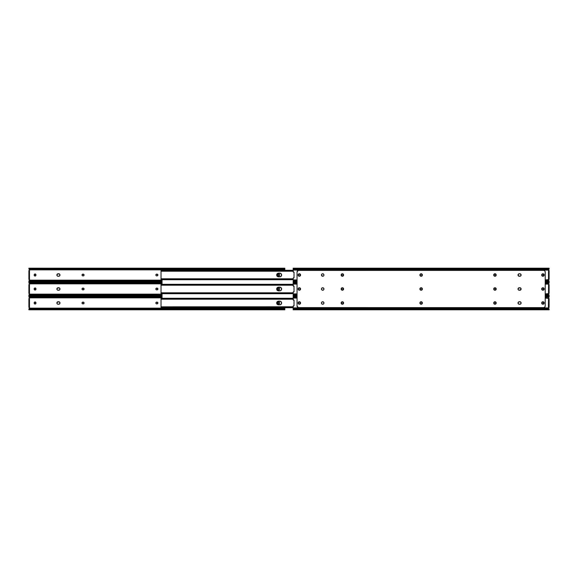 <?xml version="1.0" encoding="UTF-8"?>
<svg xmlns="http://www.w3.org/2000/svg" width="578" height="578" viewBox="0 0 578 578"><rect width="100%" height="100%" fill="white"/><g stroke="black" fill="none" stroke-linecap="round" stroke-linejoin="round"><path stroke-width="0.87" d="M278.675 276.038A0.874 0.874 0 0 0 279.542 275.164A0.874 0.874 0 0 1 278.675 276.038L277.801 275.164L278.675 273.979L279.542 274.853L278.675 276.038A0.874 0.874 0 0 1 277.801 275.164A0.874 0.874 0 0 0 278.675 276.038L278.502 276.017M34.449 275.785A0.874 0.874 0 0 0 34.723 275.966L34.89 276.017A0.874 0.874 0 0 0 35.937 275.164A0.874 0.874 0 0 1 35.063 276.038L34.189 275.164L35.063 273.979L35.937 274.853L35.063 276.038A0.874 0.874 0 0 1 34.189 275.164L34.203 275.338A0.874 0.874 0 0 0 34.442 275.778M29.095 279.463L29.557 280.157L162.042 280.157L29.557 280.157L29.095 279.463A0.506 0.506 0 0 1 29.557 280.157L29.297 279.506M284.831 268.25L284.535 268.647L29.196 268.647L284.535 268.647A1.163 0.824 180 0 1 283.971 268.893L29.767 268.893L283.971 268.893L30.063 268.951L283.971 269.305A1.163 0.824 0 0 0 284.535 269.059L284.831 268.206L28.9 268.206L29.557 269.861L284.831 269.861L284.831 269.059L283.668 269.305L284.831 268.206L284.831 270.302L284.831 269.861L29.557 269.861L29.478 270.374A0.506 0.506 0 0 0 29.594 270.121M82.033 275.179L82.076 275.345A0.874 0.874 0 0 0 82.885 275.879L82.163 275.496L82.076 274.673L83.528 274.203L83.998 275.345L82.885 275.879A0.874 0.874 0 0 1 82.011 275.012A0.874 0.874 0 0 1 82.885 274.138L82.712 274.153M59.772 274.319A1.243 1.243 0 0 0 58.739 273.77L59.772 274.319L59.888 275.482L58.985 276.226L57.648 276.154L56.976 275.482L56.976 274.536L58.739 273.77A1.243 1.243 0 0 1 59.982 275.012A1.243 1.243 0 0 1 58.739 276.248L58.739 276.248A1.243 1.243 0 0 0 59.772 275.699M156.71 275.879L155.988 275.496L155.908 274.673L157.353 274.203L157.83 275.345L156.71 275.879A0.874 0.874 0 0 1 155.843 275.012A0.874 0.874 0 0 1 156.71 274.138A0.874 0.874 0 0 0 155.988 275.489A0.874 0.874 0 0 0 156.71 275.879L157.353 275.814A0.874 0.874 0 0 0 157.353 274.203L157.021 274.138A0.874 0.874 0 0 1 157.895 275.012A0.874 0.874 0 0 1 157.021 275.879A0.874 0.874 0 0 0 157.353 275.814M28.9 281.37L28.9 281.753M28.9 268.25L29.196 269.059A1.163 0.824 0 0 0 29.767 269.305L29.767 268.893A1.163 0.824 180 0 1 29.196 268.647L30.063 269.305L28.9 268.647M284.831 269.059L284.831 268.647M29.521 280.243L28.907 280.959L30.063 281.067L28.9 281.811L162.042 281.811M162.042 281.37L29.196 281.37L162.042 281.37M162.042 281.125L29.767 281.125L162.042 281.125M162.042 281.067L30.063 281.067L162.042 281.067M162.042 280.713L30.063 280.713L162.042 280.713M28.914 281.226L28.9 281.768L29.196 281.37A1.163 0.824 0 0 1 29.767 281.125L29.767 280.713A1.163 0.824 180 0 0 29.196 280.959L28.914 281.226L29.427 281.233M29.037 269.283L29.557 269.854A0.506 0.506 0 0 1 29.095 270.555M279.528 275.338L279.528 274.687A0.874 0.874 0 0 0 277.801 274.853A0.874 0.874 0 0 1 278.675 273.979A0.874 0.874 0 0 1 279.542 274.853A0.874 0.874 0 0 0 279.528 274.687M34.442 274.239A0.874 0.874 0 0 0 34.254 274.521L34.203 274.687A0.874 0.874 0 0 0 34.189 274.853A0.874 0.874 0 0 1 35.063 273.979A0.874 0.874 0 0 1 35.937 274.853A0.874 0.874 0 0 0 35.229 274.001L35.063 273.979A0.874 0.874 0 0 0 34.449 274.239M82.033 274.839L82.011 275.012A0.874 0.874 0 0 0 82.076 275.338M83.918 274.521A0.874 0.874 0 0 0 83.362 274.153L83.196 274.138A0.874 0.874 0 0 1 84.07 275.012A0.874 0.874 0 0 1 83.196 275.879L83.362 275.865A0.874 0.874 0 0 0 83.918 275.496M56.904 275.258A1.243 1.243 0 0 0 57.432 276.038L58.118 276.248A1.243 1.243 0 0 1 56.882 275.012A1.243 1.243 0 0 1 58.118 273.77L57.879 273.791M59.888 275.482L59.96 275.251A1.243 1.243 0 0 0 59.96 274.767M28.9 270.555L28.9 279.463L29.478 279.463L29.478 270.555L28.9 270.555L28.9 278.69L29.478 278.69L29.478 271.328L28.9 271.328L29.478 271.328L29.478 270.555L28.9 270.555M284.304 268.792L284.831 268.813M156.71 274.138L157.021 274.138A0.874 0.874 0 0 1 157.353 274.203M58.985 276.226L58.118 276.248A1.243 1.243 0 0 1 57.432 276.038M58.739 273.77L58.118 273.77A1.243 1.243 0 0 0 57.244 274.131M57.244 274.138A1.243 1.243 0 0 0 56.904 275.251M83.362 274.153A0.874 0.874 0 0 0 83.196 274.138L82.885 274.138A0.874 0.874 0 0 0 82.083 274.673M82.885 275.879L83.196 275.879A0.874 0.874 0 0 0 83.362 275.865M34.189 274.853L34.189 275.164A0.874 0.874 0 0 0 34.203 275.33M29.449 280.33L29.016 280.764M29.478 278.69L28.9 278.69L28.9 279.463L29.478 279.463L29.478 278.69M32.773 281.811L32.773 282.201M32.773 295.799L32.773 296.189M59.772 302.301A1.243 1.243 0 0 0 58.739 301.752L59.772 302.301L59.888 303.464L58.985 304.209L57.648 304.136L56.976 303.464L56.976 302.518L58.739 301.752A1.243 1.243 0 0 1 59.982 302.988A1.243 1.243 0 0 1 58.739 304.23L58.985 304.209M59.772 288.314A1.243 1.243 0 0 0 58.739 287.757L59.772 288.314L59.888 289.477L59.216 290.149L57.648 290.149L56.976 289.477L56.976 288.523L58.739 287.757A1.243 1.243 0 0 1 59.982 289A1.243 1.243 0 0 1 58.739 290.243L58.985 290.214M278.675 290.026A0.874 0.874 0 0 0 279.542 289.152A0.874 0.874 0 0 1 278.675 290.026L277.801 289.152L278.675 287.974L279.542 288.848L278.675 290.026A0.874 0.874 0 0 1 277.801 289.152A0.874 0.874 0 0 0 278.675 290.026L278.502 290.012M34.449 289.773A0.874 0.874 0 0 0 34.723 289.961L34.89 290.012A0.874 0.874 0 0 0 35.937 289.152A0.874 0.874 0 0 1 35.063 290.026L34.189 289.152L35.063 287.974L35.937 288.848L35.063 290.026A0.874 0.874 0 0 1 34.189 289.152L34.203 289.325A0.874 0.874 0 0 0 34.254 289.484M29.095 293.458L29.557 294.151L162.042 294.151L29.514 294.238L29.095 293.458A0.506 0.506 0 0 1 29.557 294.151L29.297 293.501M162.042 282.201L28.9 282.201L29.557 283.849L162.042 283.849L29.557 283.849L29.478 284.362A0.506 0.506 0 0 0 29.514 284.325M82.033 289.173L82.076 289.332A0.874 0.874 0 0 0 82.885 289.874L82.163 289.484L82.076 288.668L83.528 288.191L83.998 289.332L82.885 289.874A0.874 0.874 0 0 1 82.011 289A0.874 0.874 0 0 1 82.885 288.126L82.712 288.147M57.879 290.214L58.118 290.243A1.243 1.243 0 0 1 56.882 289A1.243 1.243 0 0 1 58.118 287.757L57.879 287.786M156.71 289.874L155.988 289.484L155.908 288.668L157.353 288.191L157.83 289.332L156.71 289.874A0.874 0.874 0 0 1 155.843 289A0.874 0.874 0 0 1 156.71 288.126A0.874 0.874 0 0 0 155.988 289.484A0.874 0.874 0 0 0 156.71 289.874L157.353 289.809A0.874 0.874 0 0 0 157.353 288.198L157.021 288.126A0.874 0.874 0 0 1 157.895 289A0.874 0.874 0 0 1 157.021 289.874A0.874 0.874 0 0 0 157.353 289.809M28.9 295.358L28.9 295.799L162.042 295.799M28.9 282.245L29.196 283.047A1.163 0.824 0 0 0 29.767 283.299L29.767 282.888A1.163 0.824 180 0 1 29.196 282.642L28.9 282.245L29.196 282.642L162.042 282.642L29.196 282.642L162.042 282.888L29.767 282.888L162.042 282.938L30.063 283.299L162.042 283.299L29.767 283.299L28.9 282.642M29.521 294.231L28.907 294.953L30.063 295.062L28.9 295.755L29.196 295.358L162.042 295.358L29.196 295.358A1.163 0.824 0 0 1 29.767 295.112L162.042 295.112L29.767 295.112L162.042 295.062L29.767 294.701A1.163 0.824 180 0 0 29.196 294.953L28.9 295.755M29.037 283.271L29.557 283.841A0.506 0.506 0 0 1 29.095 284.542M279.528 289.325L279.528 288.675A0.874 0.874 0 0 0 277.801 288.848A0.874 0.874 0 0 1 278.675 287.974A0.874 0.874 0 0 1 279.542 288.848A0.874 0.874 0 0 0 279.528 288.682M34.442 288.234A0.874 0.874 0 0 0 34.254 288.509L34.203 288.675A0.874 0.874 0 0 0 34.189 288.841A0.874 0.874 0 0 1 35.063 287.974A0.874 0.874 0 0 1 35.937 288.848A0.874 0.874 0 0 0 35.229 287.989L35.063 287.974A0.874 0.874 0 0 0 34.449 288.227M82.033 288.827L82.011 289A0.874 0.874 0 0 0 82.076 289.332M83.918 288.509A0.874 0.874 0 0 0 83.362 288.147L83.196 288.126A0.874 0.874 0 0 1 84.07 289A0.874 0.874 0 0 1 83.196 289.874L83.362 289.853A0.874 0.874 0 0 0 83.918 289.491M59.888 289.477L59.96 289.238A1.243 1.243 0 0 0 59.96 288.762M58.739 287.757L58.118 287.757A1.243 1.243 0 0 0 57.432 290.033L57.648 290.149A1.243 1.243 0 0 0 58.118 290.243L58.739 290.243A1.243 1.243 0 0 0 59.772 289.686M28.9 284.542L28.9 293.458L29.478 293.458L29.478 284.557L28.9 284.542L28.9 292.685L29.478 292.685L29.478 285.315L28.9 285.315L29.478 285.315L29.478 284.542L28.9 284.542M28.914 295.221L29.427 295.221M156.71 288.126L157.021 288.126A0.874 0.874 0 0 1 157.353 288.191M83.362 288.147A0.874 0.874 0 0 0 83.196 288.126L82.885 288.126A0.874 0.874 0 0 0 82.011 288.993M82.885 289.874L83.196 289.874A0.874 0.874 0 0 0 83.362 289.853M34.189 288.848L34.189 289.152A0.874 0.874 0 0 0 34.203 289.325M29.449 294.318L29.037 294.729M29.478 292.685L28.9 292.685L28.9 293.458L29.478 293.458L29.478 292.685M278.675 304.021A0.874 0.874 0 0 0 279.542 303.147A0.874 0.874 0 0 1 278.675 304.021L277.801 303.147L278.675 301.962L279.542 302.836L278.675 304.021A0.874 0.874 0 0 1 277.801 303.147A0.874 0.874 0 0 0 278.675 304.021L278.502 303.999M34.449 303.761A0.874 0.874 0 0 0 34.723 303.949L34.89 303.999A0.874 0.874 0 0 0 35.937 303.147A0.874 0.874 0 0 1 35.063 304.021L34.189 303.147L35.063 301.962L35.937 302.836L35.063 304.021A0.874 0.874 0 0 1 34.189 303.147L34.203 303.313A0.874 0.874 0 0 0 34.442 303.761M29.095 307.445L29.557 308.139L284.831 308.139L284.831 307.698L284.831 308.139L29.514 308.226L29.095 307.445A0.506 0.506 0 0 1 29.557 308.139L29.297 307.489M28.9 296.247L29.557 297.843L162.042 297.843L29.557 297.843L29.478 298.349A0.506 0.506 0 0 0 29.594 298.096M82.033 303.161L82.076 303.327A0.874 0.874 0 0 0 82.885 303.862L82.163 303.472L82.076 302.655L83.528 302.186L83.998 303.327L82.885 303.862A0.874 0.874 0 0 1 82.011 302.988A0.874 0.874 0 0 1 82.885 302.121L82.712 302.135M156.71 303.862L155.988 303.472L155.908 302.655L157.353 302.186L157.83 303.327L156.71 303.862A0.874 0.874 0 0 1 155.843 302.988A0.874 0.874 0 0 1 156.71 302.121A0.874 0.874 0 0 0 155.988 303.472A0.874 0.874 0 0 0 156.71 303.862L157.353 303.797A0.874 0.874 0 0 0 157.353 302.186L157.021 302.121A0.874 0.874 0 0 1 157.895 302.988A0.874 0.874 0 0 1 157.021 303.862A0.874 0.874 0 0 0 157.353 303.797M28.9 309.353L28.9 309.794L284.831 309.794L284.535 309.353L29.196 309.353L28.9 309.75L29.196 309.353L283.971 309.107L29.196 309.353A1.163 0.824 0 0 1 29.767 309.107L283.971 309.107L29.767 309.107L283.668 309.049L30.063 308.695L283.971 308.695L284.824 309.208L284.831 308.139L284.824 309.208L284.535 308.941A1.163 0.824 180 0 0 283.971 308.695L283.971 309.107A1.163 0.824 0 0 1 284.535 309.353L284.831 309.75M162.042 296.189L28.9 296.189L29.196 296.63L162.042 296.63L29.196 296.63L162.042 296.875L29.767 296.875L162.042 296.933L30.063 297.287L162.042 297.287L29.767 297.287L28.9 296.63M29.521 308.219L28.907 308.941L29.767 308.695A1.163 0.824 180 0 0 29.196 308.941L28.9 309.75M279.528 303.313L279.528 302.662A0.874 0.874 0 0 0 277.801 302.836A0.874 0.874 0 0 1 278.675 301.962A0.874 0.874 0 0 1 279.542 302.836A0.874 0.874 0 0 0 279.528 302.67M34.442 302.222A0.874 0.874 0 0 0 34.254 302.496L34.203 302.662A0.874 0.874 0 0 0 34.189 302.836A0.874 0.874 0 0 1 35.063 301.962A0.874 0.874 0 0 1 35.937 302.836A0.874 0.874 0 0 0 35.229 301.983L35.063 301.962A0.874 0.874 0 0 0 34.449 302.215M82.033 302.821L82.011 302.988A0.874 0.874 0 0 0 82.076 303.32M83.918 302.504A0.874 0.874 0 0 0 83.362 302.135L83.196 302.121A0.874 0.874 0 0 1 84.07 302.988A0.874 0.874 0 0 1 83.196 303.862L83.362 303.847A0.874 0.874 0 0 0 83.918 303.479M59.888 303.464L59.96 303.233A1.243 1.243 0 0 0 59.96 302.749M57.244 303.869A1.243 1.243 0 0 0 57.432 304.021L58.118 304.23A1.243 1.243 0 0 1 56.882 302.988A1.243 1.243 0 0 1 58.118 301.752L57.879 301.774M28.9 298.537L28.9 307.445L29.478 307.445L29.478 298.551L28.9 298.537L28.9 306.672L29.478 306.672L29.478 299.31L28.9 299.31L29.478 299.31L29.478 298.537L28.9 298.537M284.831 309.353L284.831 308.941M29.767 296.875A1.163 0.824 180 0 1 29.196 296.63L29.196 297.041A1.163 0.824 0 0 0 29.767 297.287L29.767 296.875M28.914 309.208L29.427 309.208M284.831 309.187L284.304 309.208M156.71 302.121L157.021 302.121A0.874 0.874 0 0 1 157.353 302.186M57.432 304.021A1.243 1.243 0 0 0 58.118 304.23L58.739 304.23A1.243 1.243 0 0 0 59.772 303.681M58.739 301.752L58.118 301.752A1.243 1.243 0 0 0 56.904 302.742M56.904 302.749A1.243 1.243 0 0 0 57.244 303.862M83.362 302.135A0.874 0.874 0 0 0 83.196 302.121L82.885 302.121A0.874 0.874 0 0 0 82.011 302.988M82.885 303.862L83.196 303.862A0.874 0.874 0 0 0 83.362 303.847M34.189 302.836L34.189 303.147A0.874 0.874 0 0 0 34.203 303.313M29.016 297.236L29.557 297.843A0.506 0.506 0 0 1 29.095 298.537M29.449 308.305L29.037 308.717M29.478 306.672L28.9 306.672L28.9 307.445L29.478 307.445L29.478 306.672M280.135 276.819L277.83 276.71L276.833 275.713L277.007 273.986L278.538 273.17L280.8 273.481L281.616 275.012L280.8 276.537L278.538 276.848A1.842 1.842 0 0 1 276.696 275.012A1.842 1.842 0 0 1 278.538 273.17L278.177 273.206M162.042 279.716L162.042 284.297M162.042 293.703L162.042 298.299M281.479 288.292A1.842 1.842 0 0 0 279.774 287.158L281.305 287.974L281.479 289.708L280.482 290.698L278.177 290.806L276.833 289.708L277.007 287.974L278.177 287.194L280.8 287.468M280.135 304.794L277.83 304.693L276.833 303.696L277.007 301.969L278.538 301.152L280.8 301.463L281.616 302.988L280.8 304.519L278.538 304.83A1.842 1.842 0 0 1 276.696 302.988A1.842 1.842 0 0 1 278.538 301.152L278.177 301.181M161.031 278.993L161.031 271.024L161.031 278.82L161.551 279.102L293.169 279.102L161.551 279.102L293.169 279.174L161.811 279.174L161.811 279.673L293.169 279.673L161.385 279.701L293.169 279.701L161.031 279.716M276.999 273.994A1.842 1.842 0 0 0 276.732 274.644L276.696 275.012A1.842 1.842 0 0 0 276.732 275.366L276.833 275.713A1.842 1.842 0 0 0 278.538 276.848M280.8 273.481L280.135 273.206M161.06 270.591L293.169 270.323L161.385 270.323L161.031 271.212L161.031 270.627M161.811 270.345L293.169 270.345L161.811 270.345L161.811 270.844L293.169 270.844L161.551 270.923L293.169 270.923L161.031 271.205L161.811 270.345M293.169 279.701L161.385 279.701L161.811 279.174L161.031 278.82L161.031 279.608L161.031 278.849M281.305 273.979A1.842 1.842 0 0 0 279.774 273.17L278.538 273.17A1.842 1.842 0 0 0 277.007 273.979M279.774 273.17A1.842 1.842 0 0 1 281.616 275.012A1.842 1.842 0 0 1 279.774 276.848A1.842 1.842 0 0 0 281.313 273.994M161.031 292.988L161.031 285.012L161.031 292.808L161.551 293.089L293.169 293.089L161.551 293.089L293.169 293.169L161.811 293.169L161.811 293.667L293.169 293.667L161.385 293.689L293.169 293.689L161.031 293.703L293.169 293.689M280.135 290.806L278.538 290.842A1.842 1.842 0 0 1 276.696 289A1.842 1.842 0 0 1 278.538 287.158L278.177 287.194M276.833 288.299A1.842 1.842 0 0 0 276.732 288.639L276.696 289A1.842 1.842 0 0 0 276.732 289.354L276.833 289.708A1.842 1.842 0 0 0 278.538 290.842L278.177 290.806M161.031 284.318L293.169 284.297L161.385 284.311L293.169 284.333L161.811 284.333L161.811 284.831L293.169 284.831L161.551 284.911L293.169 284.911L161.031 285.207L161.031 284.578L161.031 285.192L161.811 284.831L161.385 284.311L293.169 284.311M161.031 293.703L161.811 293.667L161.031 292.808L161.031 293.602L161.031 292.836M281.479 289.708A1.842 1.842 0 0 1 279.781 290.842A1.842 1.842 0 0 0 281.616 289A1.842 1.842 0 0 0 279.774 287.158L278.538 287.158A1.842 1.842 0 0 0 276.84 288.292M281.479 289.701A1.842 1.842 0 0 0 281.479 288.299M161.031 306.976L161.031 299.007L161.031 306.795L161.551 307.077L293.169 307.077L161.551 307.077L293.169 307.156L161.811 307.156L161.811 307.655L293.169 307.655L161.385 307.677L293.169 307.677L161.031 307.677L161.811 307.655L161.031 306.788L161.06 307.409L161.031 306.795M281.313 304.006A1.842 1.842 0 0 0 279.774 301.152L278.538 301.152A1.842 1.842 0 0 0 276.732 302.626L276.696 302.988A1.842 1.842 0 0 0 276.732 303.349L276.833 303.696A1.842 1.842 0 0 0 276.999 304.006M280.8 301.463L280.135 301.181M161.385 298.299L293.169 298.327L161.811 298.327L161.811 298.826L293.169 298.826L161.551 298.898L293.169 298.898L161.031 299.194L161.031 298.573L161.031 299.18L161.811 298.826L161.385 298.299L293.169 298.299L161.385 298.299M293.169 306.788L161.031 306.831M277.007 304.021A1.842 1.842 0 0 0 278.538 304.83M279.774 301.152A1.842 1.842 0 0 1 281.616 302.988A1.842 1.842 0 0 1 279.774 304.83A1.842 1.842 0 0 0 281.305 304.021M300.134 274.521A0.874 0.874 0 0 0 298.992 274.051L299.816 274.131L300.199 274.853L299.946 275.778L298.992 275.973A0.874 0.874 0 0 0 299.325 276.038A0.874 0.874 0 0 1 298.458 275.164A0.874 0.874 0 0 0 298.472 275.33L298.84 274.131M298.602 275.648A0.874 0.874 0 0 0 298.71 275.778L298.472 275.338M542.771 274.001L543.811 274.853L542.937 276.038A0.874 0.874 0 0 1 542.063 275.164A0.874 0.874 0 0 0 542.937 276.038L542.771 276.017M322.936 273.791L323.384 273.979A1.243 1.243 0 0 0 322.697 273.77A1.243 1.243 0 0 1 323.384 273.979A1.243 1.243 0 0 0 322.459 273.791A1.243 1.243 0 0 1 322.697 273.77L323.731 274.319A1.243 1.243 0 0 1 323.839 274.528A1.243 1.243 0 0 0 323.731 274.326L323.846 274.536A1.243 1.243 0 0 1 323.911 275.251A1.243 1.243 0 0 0 323.846 274.536L323.94 275.012A1.243 1.243 0 0 1 322.697 276.248A1.243 1.243 0 0 1 321.549 274.543A1.243 1.243 0 0 0 321.476 275.244A1.243 1.243 0 0 1 321.455 275.012A1.243 1.243 0 0 0 321.476 275.244L321.664 274.319A1.243 1.243 0 0 1 322.221 273.864L322.452 273.791A1.243 1.243 0 0 0 322.221 273.864A1.243 1.243 0 0 1 322.452 273.791L322.697 273.77A1.243 1.243 0 0 0 321.823 274.131L322.221 273.864A1.243 1.243 0 0 0 322.011 273.979L322.221 273.864M323.839 275.489A1.243 1.243 0 0 1 322.943 276.226A1.243 1.243 0 0 0 323.839 275.489A1.243 1.243 0 0 1 323.731 275.699L323.384 276.038A1.243 1.243 0 0 0 323.723 275.699L323.846 275.482A1.243 1.243 0 0 0 323.94 275.012L323.846 275.482M322.943 276.226A1.243 1.243 0 0 0 323.384 276.038L322.936 276.226A1.243 1.243 0 0 1 322.697 276.248A1.243 1.243 0 0 0 322.936 276.226L322.697 276.248A1.243 1.243 0 0 1 322.459 276.226L321.823 275.887A1.243 1.243 0 0 0 322.004 276.038A1.243 1.243 0 0 1 321.484 275.258A1.243 1.243 0 0 0 321.816 275.887M293.176 278.17A0.39 0.39 0 0 0 293.176 278.177L293.169 278.249A0.39 0.39 0 0 1 293.602 277.866A0.39 0.39 0 0 0 293.552 277.859L293.48 277.866M545.227 281.811L549.1 281.811L548.963 280.742L545.227 280.742L548.963 280.742L548.435 280.142A0.506 0.506 0 0 1 548.551 279.608L548.443 280.157L545.227 279.918L548.522 279.651L548.573 270.425M293.436 272.137A0.39 0.39 0 0 1 293.364 272.108L294.021 272.101L294.021 277.917L293.602 277.866M293.176 271.848A0.39 0.39 0 0 0 293.176 271.855L293.169 270.099L293.299 272.057A0.39 0.39 0 0 1 293.241 272M542.085 275.338L542.085 274.687A0.874 0.874 0 0 0 542.063 274.853A0.874 0.874 0 0 1 542.937 273.979A0.874 0.874 0 0 1 543.811 274.853A0.874 0.874 0 0 0 543.667 274.377M494.002 274.673L495.115 274.138A0.874 0.874 0 0 1 495.989 275.012A0.874 0.874 0 0 1 495.115 275.879L494.19 275.627L493.952 274.839A0.874 0.874 0 0 0 493.952 275.179M494.472 275.814A0.874 0.874 0 0 0 494.804 275.879L495.115 275.879A0.874 0.874 0 0 0 495.447 275.814L495.288 275.865M495.837 274.528L495.599 275.735M495.599 274.283L495.729 274.391A0.874 0.874 0 0 0 495.115 274.138L494.804 274.138A0.874 0.874 0 0 0 494.472 274.203M518.04 274.767L518.784 273.864L520.121 273.791A1.243 1.243 0 0 0 519.882 273.77A1.243 1.243 0 0 1 520.756 274.131A1.243 1.243 0 0 0 520.121 273.791L520.756 274.131A1.243 1.243 0 0 0 519.882 273.77A1.243 1.243 0 0 1 521.118 275.012L520.756 275.887A1.243 1.243 0 0 1 520.359 276.154L520.121 276.226A1.243 1.243 0 0 0 520.352 276.154A1.243 1.243 0 0 1 519.882 276.248A1.243 1.243 0 0 0 520.121 276.226L518.379 275.887L518.228 274.319M421.622 275.814L420.495 275.735M422.092 275.345L421.774 275.735M421.622 274.203L422.142 275.179A0.874 0.874 0 0 0 421.29 274.138L421.456 274.153M420.495 274.283L421.29 274.138A0.874 0.874 0 0 1 422.157 275.012A0.874 0.874 0 0 1 421.29 275.879A0.874 0.874 0 0 0 422.142 275.186M420.365 275.627L420.257 275.496A0.874 0.874 0 0 0 420.979 275.879A0.874 0.874 0 0 1 420.105 275.012A0.874 0.874 0 0 1 420.979 274.138A0.874 0.874 0 0 0 420.257 274.521L420.365 274.391M343.346 275.345L342.227 275.879A0.874 0.874 0 0 1 341.36 275.012A0.874 0.874 0 0 1 342.227 274.138L343.159 274.391L343.397 275.179A0.874 0.874 0 0 0 343.397 274.846M342.87 274.203A0.874 0.874 0 0 0 342.537 274.138L342.227 274.138A0.874 0.874 0 0 0 341.894 274.203L342.06 274.153M341.504 275.496L341.743 274.283M341.743 275.735L341.612 275.627A0.874 0.874 0 0 0 342.227 275.879L342.537 275.879A0.874 0.874 0 0 0 342.87 275.814M549.1 281.811L549.1 281.37L545.227 281.37L549.1 281.146M549.1 268.878L549.1 268.206L293.169 268.206L293.169 268.647L293.169 268.206M549.057 269.167L549.1 268.647L293.169 268.647L293.169 270.099L293.169 268.647L549.1 268.647L549.1 268.206M293.169 280.742L297.041 280.742L293.169 280.742L293.169 281.37L297.041 281.37L293.169 281.37L293.169 281.811L293.169 280.742M297.041 279.918L293.169 279.918L297.041 279.918M548.486 280.251L548.406 279.918A0.506 0.506 0 0 1 548.522 279.651L549.1 279.463L549.1 270.569M548.551 269.695L548.963 269.283L293.169 269.283L548.963 269.283L548.443 269.854A0.506 0.506 0 0 0 548.753 270.526L548.522 270.374A0.506 0.506 0 0 1 548.406 270.099L549.1 268.98M293.169 270.099L548.406 270.099L293.169 270.099L293.169 271.768A0.39 0.39 0 0 0 293.602 272.151L294.021 272.101L294.021 277.917M293.169 278.249L293.169 279.918L293.169 278.249M542.135 274.521L542.605 274.051M542.605 275.973L542.135 275.496M420.17 274.68A0.874 0.874 0 0 0 420.249 275.489L420.105 275.012M342.537 274.138A0.874 0.874 0 0 1 343.411 275.012A0.874 0.874 0 0 1 342.537 275.879M341.894 274.203A0.874 0.874 0 0 0 341.612 275.627M520.756 275.887A1.243 1.243 0 0 1 520.359 276.154A1.243 1.243 0 0 0 520.756 275.887L519.882 276.248A1.243 1.243 0 0 0 520.352 276.154L520.121 276.226M321.484 275.258A1.243 1.243 0 0 0 322.452 276.226A1.243 1.243 0 0 1 322.011 276.046A1.243 1.243 0 0 0 322.936 276.226L322.936 276.226M321.556 274.528A1.243 1.243 0 0 1 321.664 274.326A1.243 1.243 0 0 0 321.556 274.528A1.243 1.243 0 0 1 321.664 274.326L322.011 273.979A1.243 1.243 0 0 0 321.671 274.319A1.243 1.243 0 0 1 321.816 274.131M495.447 275.814A0.874 0.874 0 0 0 495.736 274.391M494.804 275.879L494.804 275.879A0.874 0.874 0 0 1 493.93 275.012A0.874 0.874 0 0 1 494.804 274.138M543.551 274.232A0.874 0.874 0 0 0 542.937 273.979M542.323 274.239A0.874 0.874 0 0 0 542.085 274.68M543.667 275.648A0.874 0.874 0 0 0 543.811 275.164A0.874 0.874 0 0 1 542.937 276.038A0.874 0.874 0 0 0 543.551 275.785M298.472 274.687A0.874 0.874 0 0 0 298.458 274.853A0.874 0.874 0 0 1 299.325 273.979A0.874 0.874 0 0 1 300.199 274.853L300.199 275.164A0.874 0.874 0 0 1 299.325 276.038A0.874 0.874 0 0 0 300.054 275.655M548.551 279.608L549.1 279.463L549.1 270.555L548.522 270.374L548.522 279.651M420.661 301.846L420.892 301.774A1.243 1.243 0 0 0 419.989 303.464L420.105 302.301L420.892 301.774L422.012 302.113L422.374 302.988A1.243 1.243 0 0 1 421.131 304.23A1.243 1.243 0 0 1 419.895 302.988A1.243 1.243 0 0 1 421.131 301.752A1.243 1.243 0 0 1 422.374 302.988L422.28 303.464A1.243 1.243 0 0 0 422.352 302.756M420.661 304.136L420.444 304.021A1.243 1.243 0 0 0 421.824 304.021L420.892 304.209L420.105 303.681M298.111 302.756A1.243 1.243 0 0 0 298.183 303.457L298.299 302.301L299.086 301.774L300.206 302.113L300.567 302.988A1.243 1.243 0 0 1 299.325 304.23A1.243 1.243 0 0 1 298.089 302.988A1.243 1.243 0 0 1 299.325 301.752A1.243 1.243 0 0 1 300.567 302.988L300.546 303.233A1.243 1.243 0 0 0 300.546 302.749M298.183 303.472A1.243 1.243 0 0 0 300.473 303.472M300.473 303.464A1.243 1.243 0 0 0 300.546 303.233L299.57 304.209L298.183 303.464M322.452 304.209A1.243 1.243 0 0 1 322.221 304.136A1.243 1.243 0 0 0 323.384 304.021L323.384 304.021A1.243 1.243 0 0 1 322.459 304.209A1.243 1.243 0 0 0 322.697 304.23L322.221 304.136A1.243 1.243 0 0 0 322.452 304.209L322.011 304.021A1.243 1.243 0 0 0 322.221 304.136L322.011 304.021A1.243 1.243 0 0 1 321.671 303.681A1.243 1.243 0 0 0 322.004 304.021L321.664 303.681A1.243 1.243 0 0 1 321.556 303.472A1.243 1.243 0 0 0 321.664 303.674L321.549 303.464A1.243 1.243 0 0 1 321.476 302.756A1.243 1.243 0 0 0 321.549 303.457L321.664 302.301L322.452 301.774L323.572 302.113L323.94 302.988A1.243 1.243 0 0 1 322.697 304.23A1.243 1.243 0 0 1 321.455 302.988A1.243 1.243 0 0 1 322.697 301.752A1.243 1.243 0 0 1 323.94 302.988L323.846 303.464A1.243 1.243 0 0 0 323.911 302.749A1.243 1.243 0 0 1 323.846 303.464L323.731 303.681A1.243 1.243 0 0 0 323.839 303.472A1.243 1.243 0 0 1 323.731 303.674L322.697 304.23A1.243 1.243 0 0 0 323.384 304.021L323.174 304.136M341.352 303.681L341.143 302.988A1.243 1.243 0 0 0 341.504 303.869L341.165 302.749L341.909 301.846L343.072 301.962L343.621 302.988A1.243 1.243 0 0 1 342.386 304.23A1.243 1.243 0 0 1 341.143 302.988L341.352 302.301M341.511 303.869A1.243 1.243 0 0 0 343.621 302.988L342.855 304.136L341.504 303.869M494.486 301.846L494.717 301.774A1.243 1.243 0 0 0 493.814 303.464L493.93 302.301L494.717 301.774L495.837 302.113L496.199 302.988A1.243 1.243 0 0 1 494.963 304.23A1.243 1.243 0 0 1 493.72 302.988A1.243 1.243 0 0 1 494.963 301.752A1.243 1.243 0 0 1 496.199 302.988L496.105 303.464A1.243 1.243 0 0 0 496.177 302.756M496.105 303.464L495.202 304.209L494.269 304.021A1.243 1.243 0 0 0 496.105 303.472M520.756 302.113A1.243 1.243 0 0 0 520.568 301.962A1.243 1.243 0 0 1 520.756 302.113L521.118 302.988A1.243 1.243 0 0 1 519.882 304.23A1.243 1.243 0 0 0 520.121 304.209L519.261 304.23A1.243 1.243 0 0 1 518.018 302.988A1.243 1.243 0 0 1 519.261 301.752L519.882 301.752A1.243 1.243 0 0 1 520.568 301.954L520.756 302.113A1.243 1.243 0 0 0 519.882 301.752A1.243 1.243 0 0 1 521.118 302.988L520.568 304.021L519.261 304.23L518.379 303.869L518.04 302.749L518.784 301.846L520.352 301.846L521.096 302.749L520.908 303.681M419.989 274.536A1.243 1.243 0 0 0 419.917 275.244L420.105 274.319L420.892 273.791L422.012 274.131L422.374 275.012A1.243 1.243 0 0 1 421.131 276.248A1.243 1.243 0 0 1 419.895 275.012A1.243 1.243 0 0 1 421.131 273.77A1.243 1.243 0 0 1 422.374 275.012L422.28 275.482A1.243 1.243 0 0 0 422.28 274.536M419.917 275.258A1.243 1.243 0 0 0 422.28 275.489L420.892 276.226L419.917 275.251M420.444 287.967L420.892 287.786A1.243 1.243 0 0 0 421.131 290.243A1.243 1.243 0 0 0 422.374 289A1.243 1.243 0 0 1 421.131 290.243A1.243 1.243 0 0 1 419.895 289L421.131 287.757L422.012 288.126L422.374 289L422.012 289.874L421.131 290.243L419.895 289A1.243 1.243 0 0 1 421.131 287.757A1.243 1.243 0 0 1 422.374 289A1.243 1.243 0 0 0 421.824 287.967L422.012 288.126M298.183 274.543A1.243 1.243 0 0 0 298.111 275.244L298.299 274.319L299.086 273.791L300.206 274.131L300.567 275.012A1.243 1.243 0 0 1 299.325 276.248A1.243 1.243 0 0 1 298.089 275.012A1.243 1.243 0 0 1 299.325 273.77A1.243 1.243 0 0 1 300.567 275.012L300.546 275.251A1.243 1.243 0 0 0 300.473 274.536M298.111 275.258A1.243 1.243 0 0 0 300.546 275.258M322.459 276.226A1.243 1.243 0 0 0 322.697 276.248L321.484 275.251M542.251 287.967L542.699 287.786A1.243 1.243 0 0 0 542.937 290.243A1.243 1.243 0 0 0 543.623 290.033L542.063 289.874L541.904 288.314L543.414 287.851L544.18 289A1.243 1.243 0 0 1 542.937 290.243A1.243 1.243 0 0 1 541.694 289A1.243 1.243 0 0 1 542.937 287.757A1.243 1.243 0 0 1 544.18 289L544.151 289.238A1.243 1.243 0 0 0 543.631 287.974M543.631 290.026A1.243 1.243 0 0 0 544.151 289.246L543.623 290.033M541.723 302.749A1.243 1.243 0 0 0 541.788 303.464L541.904 302.301L542.699 301.774L543.819 302.113L544.18 302.988A1.243 1.243 0 0 1 542.937 304.23A1.243 1.243 0 0 1 541.694 302.988A1.243 1.243 0 0 1 542.937 301.752A1.243 1.243 0 0 1 544.18 302.988L544.151 303.233A1.243 1.243 0 0 0 544.158 302.756M541.796 303.472A1.243 1.243 0 0 0 544.079 303.472M544.086 303.457A1.243 1.243 0 0 0 544.151 303.24L543.183 304.209L541.796 303.464M520.121 287.786A1.243 1.243 0 0 0 519.882 287.757L520.121 287.786A1.243 1.243 0 0 1 520.561 287.967L521.118 289A1.243 1.243 0 0 1 519.882 290.243A1.243 1.243 0 0 0 520.352 290.149L518.784 290.149A1.243 1.243 0 0 0 519.261 290.243A1.243 1.243 0 0 1 518.018 289A1.243 1.243 0 0 1 519.261 287.757A1.243 1.243 0 0 0 518.784 287.851L519.882 287.757A1.243 1.243 0 0 1 520.352 287.851A1.243 1.243 0 0 0 519.882 287.757L520.352 287.851A1.243 1.243 0 0 1 520.561 287.967A1.243 1.243 0 0 0 520.359 287.858L520.756 288.126A1.243 1.243 0 0 0 520.568 287.974A1.243 1.243 0 0 1 520.756 288.126L520.756 289.874L518.784 290.149L518.112 289.477L518.112 288.523L519.882 287.757A1.243 1.243 0 0 1 521.118 289L520.908 289.686M541.788 274.536A1.243 1.243 0 0 0 541.723 275.251L541.904 274.319L542.699 273.791L543.819 274.131L544.18 275.012A1.243 1.243 0 0 1 542.937 276.248A1.243 1.243 0 0 1 541.694 275.012A1.243 1.243 0 0 1 542.937 273.77A1.243 1.243 0 0 1 544.18 275.012L544.151 275.251A1.243 1.243 0 0 0 544.086 274.543M541.723 275.258A1.243 1.243 0 0 0 544.151 275.258M493.814 274.536A1.243 1.243 0 0 0 493.742 275.251L493.93 274.319L494.717 273.791L495.837 274.131L496.199 275.012A1.243 1.243 0 0 1 494.963 276.248A1.243 1.243 0 0 1 493.72 275.012A1.243 1.243 0 0 1 494.963 273.77A1.243 1.243 0 0 1 496.199 275.012L496.105 275.482A1.243 1.243 0 0 0 496.105 274.543M493.742 275.258A1.243 1.243 0 0 0 496.105 275.489L494.717 276.226L493.742 275.251M494.269 287.967L494.717 287.786A1.243 1.243 0 0 0 494.956 290.243A1.243 1.243 0 0 0 496.199 289A1.243 1.243 0 0 1 494.963 290.243A1.243 1.243 0 0 1 493.72 289L494.082 288.126L494.963 287.757L496.199 289L494.963 290.243L494.082 289.874L493.72 289A1.243 1.243 0 0 1 494.963 287.757A1.243 1.243 0 0 1 496.199 289A1.243 1.243 0 0 0 495.649 287.967L495.837 288.126M341.511 289.881A1.243 1.243 0 0 0 341.909 290.142L341.143 289A1.243 1.243 0 0 0 341.504 289.874L341.165 288.762L341.909 287.851L343.072 287.967L343.621 289A1.243 1.243 0 0 1 342.386 290.243A1.243 1.243 0 0 1 341.143 289L341.352 288.314M343.26 289.874L342.624 290.214A1.243 1.243 0 0 0 343.621 289L343.072 290.033L342.14 290.214M341.511 275.887A1.243 1.243 0 0 0 341.909 276.154L341.143 275.012A1.243 1.243 0 0 0 341.504 275.887L341.165 274.767L341.909 273.864L343.072 273.979L343.621 275.012A1.243 1.243 0 0 1 342.386 276.248A1.243 1.243 0 0 1 341.143 275.012L341.352 274.319M343.26 275.887L342.624 276.226A1.243 1.243 0 0 0 343.621 275.012L343.26 275.887L342.14 276.226M298.45 289.874L298.45 288.126L300.018 287.967L300.546 288.762L300.358 289.686L299.57 290.214L298.638 290.033A1.243 1.243 0 0 0 300.567 289A1.243 1.243 0 0 1 299.325 290.243A1.243 1.243 0 0 1 298.089 289A1.243 1.243 0 0 0 298.638 290.026M322.452 290.214A1.243 1.243 0 0 1 322.011 290.033A1.243 1.243 0 0 0 322.697 290.243A1.243 1.243 0 0 1 322.459 290.214L322.011 290.033A1.243 1.243 0 0 0 322.452 290.214L321.664 289.686A1.243 1.243 0 0 1 322.004 287.974A1.243 1.243 0 0 0 322.004 290.026A1.243 1.243 0 0 1 321.671 289.694L321.549 288.523L322.221 287.851L323.384 287.967L323.94 289A1.243 1.243 0 0 1 322.697 290.243A1.243 1.243 0 0 1 321.455 289A1.243 1.243 0 0 1 322.697 287.757A1.243 1.243 0 0 1 323.94 289L323.846 289.477A1.243 1.243 0 0 0 323.846 288.53A1.243 1.243 0 0 1 323.846 289.47L323.731 289.686A1.243 1.243 0 0 0 323.839 289.477A1.243 1.243 0 0 1 323.731 289.686L323.384 290.033A1.243 1.243 0 0 0 323.723 289.694A1.243 1.243 0 0 1 323.391 290.033L322.697 290.243A1.243 1.243 0 0 0 322.936 290.214A1.243 1.243 0 0 1 322.697 290.243L322.452 290.214A1.243 1.243 0 0 0 322.936 290.214L323.384 290.033A1.243 1.243 0 0 1 322.943 290.214A1.243 1.243 0 0 0 323.839 289.477M297.07 271.624A1.553 1.553 0 0 0 297.041 271.927A1.553 1.553 0 0 1 298.595 270.381L543.674 270.381L298.291 270.41L297.041 271.927L297.041 306.073L297.041 271.927L297.041 306.073L298.291 307.59L543.674 307.619L298.595 307.619A1.553 1.553 0 0 1 297.041 306.073M545.227 306.073L545.227 306.073A1.553 1.553 0 0 1 543.674 307.619L544.772 307.171L545.227 306.073L545.227 271.927L545.227 306.073L545.227 271.927L544.772 270.829L543.674 270.381A1.553 1.553 0 0 1 545.227 271.927M422.164 303.681L421.376 304.209M494.486 304.136L493.93 303.681M520.756 274.131L520.908 275.699M518.567 273.979L519.261 273.77A1.243 1.243 0 0 0 518.784 273.864L520.121 273.791M300.546 275.251L299.325 276.248L298.111 275.251M544.151 275.251L542.937 276.248L541.723 275.251M543.674 307.619L544.266 307.503A1.553 1.553 0 0 0 544.274 307.503M544.772 307.171A1.553 1.553 0 0 1 544.534 307.359L544.96 306.932A1.553 1.553 0 0 0 544.967 306.932M298.291 270.41A1.553 1.553 0 0 1 298.595 270.381L297.995 270.497A1.553 1.553 0 0 0 297.995 270.497M297.497 270.829A1.553 1.553 0 0 1 297.728 270.641L297.302 271.068M421.608 301.846L422.012 302.113M300.018 304.021L299.57 304.209M323.839 302.511A1.243 1.243 0 0 0 322.943 301.774A1.243 1.243 0 0 1 323.839 302.511A1.243 1.243 0 0 0 323.384 301.962L322.936 301.774A1.243 1.243 0 0 0 322.697 301.752A1.243 1.243 0 0 1 322.936 301.774A1.243 1.243 0 0 0 322.459 301.774L322.452 301.774A1.243 1.243 0 0 0 321.484 302.742A1.243 1.243 0 0 1 322.697 301.752A1.243 1.243 0 0 0 321.823 302.113L322.011 301.962M323.384 301.962L323.384 301.962A1.243 1.243 0 0 0 322.943 301.774M322.011 304.021A1.243 1.243 0 0 0 322.221 304.136A1.243 1.243 0 0 1 322.011 304.021L321.823 303.869A1.243 1.243 0 0 0 322.004 304.021L321.823 303.869M342.624 301.774L343.527 302.518L343.419 303.681M343.072 304.021L342.624 304.209M495.433 301.846L495.837 302.113M495.837 303.869L495.202 304.209M519.261 304.23L518.784 304.136A1.243 1.243 0 0 0 519.261 304.23L519.015 304.209M518.228 303.681L518.228 302.301M420.257 274.131L420.892 273.791M421.608 273.864L422.012 274.131M420.661 276.154L420.257 275.887M421.376 287.786L421.824 287.967A1.243 1.243 0 0 0 420.892 287.786M421.824 290.033L421.376 290.214M420.892 290.214L420.257 289.874M520.908 274.319L521.118 275.012A1.243 1.243 0 0 1 519.882 276.248L519.015 276.226M518.018 275.012A1.243 1.243 0 0 0 518.567 276.038L518.04 275.251M298.638 273.979L298.855 273.864A1.243 1.243 0 0 0 298.183 274.528M542.699 287.786A1.243 1.243 0 0 1 543.623 287.967L543.819 288.126M542.699 290.214L542.251 290.033M542.46 301.846L542.699 301.774A1.243 1.243 0 0 0 541.723 302.742M518.784 290.149A1.243 1.243 0 0 1 518.574 290.033L518.04 289.238L518.228 288.314M542.251 273.979L542.699 273.791M494.082 274.131L494.717 273.791M496.105 274.528A1.243 1.243 0 0 0 495.433 273.864L495.837 274.131M494.486 276.154L494.082 275.887M495.202 287.786L495.649 287.967A1.243 1.243 0 0 0 494.717 287.786M495.649 290.033L495.202 290.214M494.717 290.214L494.082 289.874M342.624 287.786L343.527 288.523L343.419 289.686M342.624 273.791L343.072 273.979M343.599 274.767L343.419 275.699M299.57 287.786L300.018 287.967A1.243 1.243 0 0 0 298.638 287.967M300.018 290.033L299.57 290.214M322.011 287.967L322.452 287.786A1.243 1.243 0 0 0 322.011 287.967A1.243 1.243 0 0 1 322.697 287.757A1.243 1.243 0 0 0 322.011 287.967L321.823 288.126A1.243 1.243 0 0 1 322.004 287.974M322.459 287.786A1.243 1.243 0 0 1 322.936 287.786A1.243 1.243 0 0 0 322.697 287.757A1.243 1.243 0 0 1 322.936 287.786L323.384 287.967A1.243 1.243 0 0 0 322.943 287.786A1.243 1.243 0 0 1 323.723 288.306A1.243 1.243 0 0 0 322.943 287.786M323.839 288.523A1.243 1.243 0 0 0 323.731 288.314A1.243 1.243 0 0 1 323.839 288.523A1.243 1.243 0 0 0 323.391 287.967M298.638 287.974A1.243 1.243 0 0 0 298.089 289A1.243 1.243 0 0 1 299.325 287.757A1.243 1.243 0 0 1 300.567 289A1.243 1.243 0 0 0 300.018 287.967M343.621 275.012A1.243 1.243 0 0 0 342.386 273.77A1.243 1.243 0 0 0 341.143 275.012A1.243 1.243 0 0 1 342.386 273.77A1.243 1.243 0 0 1 343.621 275.012M343.621 289A1.243 1.243 0 0 0 342.386 287.757A1.243 1.243 0 0 0 341.143 289A1.243 1.243 0 0 1 342.386 287.757A1.243 1.243 0 0 1 343.621 289M495.433 273.864A1.243 1.243 0 0 0 494.269 273.979M544.079 274.528A1.243 1.243 0 0 0 541.796 274.528M520.561 290.033A1.243 1.243 0 0 1 520.359 290.142A1.243 1.243 0 0 0 520.561 290.033A1.243 1.243 0 0 1 520.359 290.142L519.882 290.243A1.243 1.243 0 0 0 520.352 290.149A1.243 1.243 0 0 1 519.882 290.243M544.151 302.742A1.243 1.243 0 0 0 542.699 301.774M321.549 274.543A1.243 1.243 0 0 0 321.455 275.012A1.243 1.243 0 0 1 322.697 273.77A1.243 1.243 0 0 1 323.94 275.012A1.243 1.243 0 0 0 323.846 274.536M300.473 274.528A1.243 1.243 0 0 0 298.855 273.864M518.574 276.046A1.243 1.243 0 0 0 519.261 276.248A1.243 1.243 0 0 1 518.018 275.012A1.243 1.243 0 0 1 519.261 273.77M518.784 273.864A1.243 1.243 0 0 0 518.379 274.131M421.824 273.979A1.243 1.243 0 0 0 420.444 273.979M519.882 304.23A1.243 1.243 0 0 0 520.756 303.869A1.243 1.243 0 0 1 519.882 304.23L520.121 304.209A1.243 1.243 0 0 0 520.756 303.869M519.261 301.752A1.243 1.243 0 0 0 518.018 302.988L518.04 303.233M518.379 303.869A1.243 1.243 0 0 0 518.784 304.136M496.177 302.742A1.243 1.243 0 0 0 494.717 301.774M343.621 302.988A1.243 1.243 0 0 0 342.386 301.752A1.243 1.243 0 0 0 341.143 302.988A1.243 1.243 0 0 1 342.386 301.752A1.243 1.243 0 0 1 343.621 302.988M323.911 302.742A1.243 1.243 0 0 0 323.846 302.518A1.243 1.243 0 0 1 323.911 302.742A1.243 1.243 0 0 0 323.846 302.518L323.911 302.749A1.243 1.243 0 0 1 323.846 303.464M300.546 302.742A1.243 1.243 0 0 0 298.111 302.742M422.352 302.742A1.243 1.243 0 0 0 420.892 301.774M300.134 288.509A0.874 0.874 0 0 0 298.992 288.039L299.816 288.119L300.199 288.848L299.946 289.773L298.992 289.961A0.874 0.874 0 0 0 299.325 290.026A0.874 0.874 0 0 1 298.458 289.152A0.874 0.874 0 0 0 298.472 289.318L298.84 288.119M298.602 289.643A0.874 0.874 0 0 0 298.71 289.773L298.472 289.325M542.771 287.989L543.811 288.848L542.937 290.026A0.874 0.874 0 0 1 542.063 289.152A0.874 0.874 0 0 0 542.937 290.026L542.771 290.012M322.943 290.214A1.243 1.243 0 0 0 323.384 290.033L323.572 289.874M323.846 289.47A1.243 1.243 0 0 0 323.846 288.53L323.911 288.762M293.176 292.165L293.169 292.237A0.39 0.39 0 0 1 293.602 291.854A0.39 0.39 0 0 0 293.552 291.854L293.48 291.861M545.227 295.799L549.1 295.799L548.963 294.729L545.227 294.729L548.963 294.729L548.443 294.151A0.506 0.506 0 0 1 548.551 293.602L548.486 294.238L545.227 293.906L548.522 293.638L548.573 284.412M293.436 286.132A0.39 0.39 0 0 1 293.364 286.096L294.021 286.096L294.021 291.904L293.602 291.854M293.176 285.843L293.169 284.094L293.299 286.052A0.39 0.39 0 0 1 293.241 285.987M542.085 289.325L542.085 288.675A0.874 0.874 0 0 0 542.063 288.848A0.874 0.874 0 0 1 542.937 287.974A0.874 0.874 0 0 1 543.811 288.848A0.874 0.874 0 0 0 543.746 288.516M494.002 288.668L495.115 288.126A0.874 0.874 0 0 1 495.989 289A0.874 0.874 0 0 1 495.115 289.874L494.19 289.614L493.952 288.827A0.874 0.874 0 0 0 493.952 289.166M494.472 289.809A0.874 0.874 0 0 0 494.804 289.874L495.115 289.874A0.874 0.874 0 0 0 495.447 289.809L495.288 289.853M495.837 288.516L495.599 289.723M495.599 288.278L495.729 288.386A0.874 0.874 0 0 0 495.115 288.126L494.804 288.126A0.874 0.874 0 0 0 494.472 288.191M518.04 288.762L518.04 289.238M421.622 289.809L420.495 289.723M422.092 289.332L421.774 289.723M421.622 288.191L422.142 289.173A0.874 0.874 0 0 0 421.29 288.126L421.456 288.147M420.495 288.278L421.29 288.126A0.874 0.874 0 0 1 422.157 289A0.874 0.874 0 0 1 421.29 289.874A0.874 0.874 0 0 0 422.142 289.173M420.365 289.614L420.257 289.484A0.874 0.874 0 0 0 420.979 289.874A0.874 0.874 0 0 1 420.105 289A0.874 0.874 0 0 1 420.979 288.126A0.874 0.874 0 0 0 420.257 288.516L420.365 288.386M420.119 288.827L420.17 288.668A0.874 0.874 0 0 0 420.17 289.332L420.105 289M343.346 289.332L342.227 289.874A0.874 0.874 0 0 1 341.36 289A0.874 0.874 0 0 1 342.227 288.126L343.159 288.386L343.397 289.173A0.874 0.874 0 0 0 343.397 288.834M342.87 288.191A0.874 0.874 0 0 0 342.537 288.126L342.227 288.126A0.874 0.874 0 0 0 341.894 288.191L342.06 288.147M341.504 289.484L341.743 288.278M341.743 289.723L341.612 289.614A0.874 0.874 0 0 0 342.227 289.874L342.537 289.874A0.874 0.874 0 0 0 342.87 289.809M549.1 295.799L549.1 295.358L545.227 295.358L549.1 295.134M549.1 282.866L549.1 282.201L545.227 282.201M293.169 284.094L293.169 282.201L293.169 282.642L297.041 282.642L293.169 282.642L293.169 283.271L297.041 283.271L293.169 283.271L293.169 284.094L297.041 284.094L293.169 284.094L293.169 285.763A0.39 0.39 0 0 0 293.602 286.146L294.021 286.096L294.021 291.904M293.169 294.729L297.041 294.729L293.169 294.729L293.169 295.358L297.041 295.358L293.169 295.358L293.169 295.799L293.169 294.729M297.041 293.906L293.169 293.906L297.041 293.906M548.486 294.238L548.406 293.906A0.506 0.506 0 0 1 548.522 293.638L549.1 293.458L549.1 284.542L548.522 284.362A0.506 0.506 0 0 1 548.406 284.094L548.443 283.841A0.506 0.506 0 0 0 548.753 284.521L548.522 293.638M549.057 283.155L549.1 282.201M548.551 283.682L548.963 283.271L545.227 283.271L548.963 283.271L548.443 283.849L549.1 282.974M545.227 282.642L549.1 282.642L545.227 282.642M545.227 284.094L548.406 284.094L545.227 284.094M293.169 292.237L293.169 293.906L293.169 292.237M542.135 288.509L542.605 288.039M542.605 289.961L542.135 289.491M342.537 288.126A0.874 0.874 0 0 1 343.411 289A0.874 0.874 0 0 1 342.537 289.874M341.894 288.198A0.874 0.874 0 0 0 341.612 289.614M321.816 288.126A1.243 1.243 0 0 0 321.816 289.874M495.447 289.802A0.874 0.874 0 0 0 495.736 288.386M494.804 289.874L494.804 289.874A0.874 0.874 0 0 1 493.93 289A0.874 0.874 0 0 1 494.804 288.126M543.551 288.227A0.874 0.874 0 0 0 542.937 287.974M542.323 288.227A0.874 0.874 0 0 0 542.085 288.675M543.746 289.484A0.874 0.874 0 0 0 543.811 289.152A0.874 0.874 0 0 1 542.937 290.026A0.874 0.874 0 0 0 543.551 289.773M298.472 288.682A0.874 0.874 0 0 0 298.458 288.848A0.874 0.874 0 0 1 299.325 287.974A0.874 0.874 0 0 1 300.199 288.848L300.199 289.152A0.874 0.874 0 0 1 299.325 290.026A0.874 0.874 0 0 0 300.134 289.491M548.753 284.521L548.869 284.542A0.506 0.506 0 0 0 548.905 284.542L549.1 293.458L548.551 293.602M300.054 302.345A0.874 0.874 0 0 0 298.992 302.027L299.816 302.113L300.199 302.836L299.946 303.761L298.992 303.949A0.874 0.874 0 0 0 299.325 304.021A0.874 0.874 0 0 1 298.458 303.147A0.874 0.874 0 0 0 298.472 303.313L298.84 302.113M298.602 303.631A0.874 0.874 0 0 0 298.71 303.761L298.472 303.313M542.771 301.983L543.811 302.836L542.937 304.021A0.874 0.874 0 0 1 542.063 303.147A0.874 0.874 0 0 0 542.937 304.021L542.771 303.999M293.176 306.152A0.39 0.39 0 0 0 293.176 306.159L293.169 306.232A0.39 0.39 0 0 1 293.602 305.849A0.39 0.39 0 0 0 293.552 305.841L293.48 305.849M548.573 307.575L548.486 308.226L293.169 307.901L293.169 308.717L548.963 308.717L548.479 308.219L548.963 308.717L293.169 308.717L293.169 309.353L549.1 309.122M293.436 300.119A0.39 0.39 0 0 1 293.364 300.09L294.021 300.083L294.021 305.899L293.602 305.849M293.176 299.83A0.39 0.39 0 0 0 293.176 299.838L293.169 298.082L293.299 300.04A0.39 0.39 0 0 1 293.241 299.982M293.169 309.794L293.169 309.353L293.169 309.794L549.1 309.794L549.1 309.353L293.169 309.353L293.169 306.232L293.169 307.901L548.406 307.901L548.522 298.349L545.227 298.082L548.573 298.407M542.085 303.313L542.085 302.662A0.874 0.874 0 0 0 542.063 302.836A0.874 0.874 0 0 1 542.937 301.962A0.874 0.874 0 0 1 543.811 302.836A0.874 0.874 0 0 0 543.667 302.352M494.002 302.655L495.115 302.121A0.874 0.874 0 0 1 495.989 302.988A0.874 0.874 0 0 1 495.115 303.862L494.19 303.609L493.952 302.821A0.874 0.874 0 0 0 493.952 303.154M494.472 303.797A0.874 0.874 0 0 0 494.804 303.862L495.115 303.862A0.874 0.874 0 0 0 495.447 303.797L495.288 303.847M495.837 302.504L495.599 303.717M495.599 302.265L495.729 302.373A0.874 0.874 0 0 0 495.115 302.121L494.804 302.121A0.874 0.874 0 0 0 494.472 302.186M421.622 303.797L420.495 303.717M422.092 303.327L421.774 303.717M421.622 302.186L422.142 303.161A0.874 0.874 0 0 0 422.142 302.821M420.495 302.265L421.456 302.135M420.365 303.609L420.257 303.472A0.874 0.874 0 0 0 420.979 303.862A0.874 0.874 0 0 1 420.105 302.988A0.874 0.874 0 0 1 420.979 302.121A0.874 0.874 0 0 0 420.257 302.504L420.365 302.373M420.119 302.821L420.17 302.655A0.874 0.874 0 0 0 420.17 303.32M343.346 303.327L342.227 303.862A0.874 0.874 0 0 1 341.36 302.988A0.874 0.874 0 0 1 342.227 302.121L343.159 302.373L343.397 303.161A0.874 0.874 0 0 0 343.397 302.821M342.87 302.186A0.874 0.874 0 0 0 342.537 302.121L342.227 302.121A0.874 0.874 0 0 0 341.894 302.186L342.06 302.135M341.504 303.472L341.743 302.265M341.743 303.717L341.612 303.609A0.874 0.874 0 0 0 342.227 303.862L342.537 303.862A0.874 0.874 0 0 0 342.87 303.797M549.1 296.854L549.1 296.189L545.227 296.189M293.169 298.082L293.169 296.189L293.169 296.63L297.041 296.63L293.169 296.63L293.169 297.258L297.041 297.258L293.169 297.258L293.169 298.082L297.041 298.082L293.169 298.082L293.169 299.751A0.39 0.39 0 0 0 293.602 300.134L294.021 300.083L294.021 305.899M549.1 309.794L548.406 307.901A0.506 0.506 0 0 1 548.522 307.626L549.086 307.445L549.1 298.537L548.522 298.349A0.506 0.506 0 0 1 548.406 298.082L548.536 297.684L548.406 298.082M549.1 307.431L548.551 307.59A0.506 0.506 0 0 0 548.443 308.139L548.486 308.226M549.057 297.15L549.1 296.189M549.1 296.962L548.551 297.67L548.963 297.258L545.227 297.258L548.963 297.258L548.443 297.843A0.506 0.506 0 0 0 548.753 298.508L548.522 307.626M545.227 296.63L549.1 296.63L545.227 296.63M542.135 302.504L542.605 302.027M542.605 303.949L542.135 303.479M420.17 303.327A0.874 0.874 0 0 0 420.249 303.472L420.105 302.988M342.537 302.121A0.874 0.874 0 0 1 343.411 302.988A0.874 0.874 0 0 1 342.537 303.862M341.894 302.186A0.874 0.874 0 0 0 341.612 303.602M422.142 302.814A0.874 0.874 0 0 0 421.29 302.121A0.874 0.874 0 0 1 422.157 302.988A0.874 0.874 0 0 1 421.29 303.862A0.874 0.874 0 0 0 422.142 303.161M520.568 301.954A1.243 1.243 0 0 0 519.882 301.752M321.816 302.113A1.243 1.243 0 0 0 321.484 302.742M321.476 302.756A1.243 1.243 0 0 0 321.549 303.457M321.556 303.472A1.243 1.243 0 0 0 321.816 303.869M495.447 303.797A0.874 0.874 0 0 0 495.736 302.373M494.804 303.862L494.804 303.862A0.874 0.874 0 0 1 493.93 302.988A0.874 0.874 0 0 1 494.804 302.121M543.551 302.215A0.874 0.874 0 0 0 542.937 301.962M542.323 302.222A0.874 0.874 0 0 0 542.085 302.662M543.667 303.623A0.874 0.874 0 0 0 543.811 303.147A0.874 0.874 0 0 1 542.937 304.021A0.874 0.874 0 0 0 543.551 303.768M298.472 302.67A0.874 0.874 0 0 0 298.458 302.836A0.874 0.874 0 0 1 299.325 301.962A0.874 0.874 0 0 1 300.199 302.836L300.199 303.147A0.874 0.874 0 0 1 299.325 304.021A0.874 0.874 0 0 0 300.134 303.479M548.753 298.508L548.869 298.53A0.506 0.506 0 0 0 548.905 298.537L549.1 307.445M28.907 268.792L29.427 268.792M28.907 282.779L29.427 282.779M28.907 296.767L29.427 296.767M293.169 270.302L161.031 270.302M293.169 271.212L161.031 271.212M161.031 278.806L293.169 278.806M293.169 285.207L161.031 285.207M161.031 292.793L293.169 292.793M293.169 298.284L161.031 298.284M293.169 299.194L161.031 299.194M293.169 307.698L161.031 307.698M293.169 281.811L297.041 281.811M293.169 295.799L297.041 295.799M297.041 282.201L293.169 282.201M297.041 296.189L293.169 296.189"/></g></svg>
